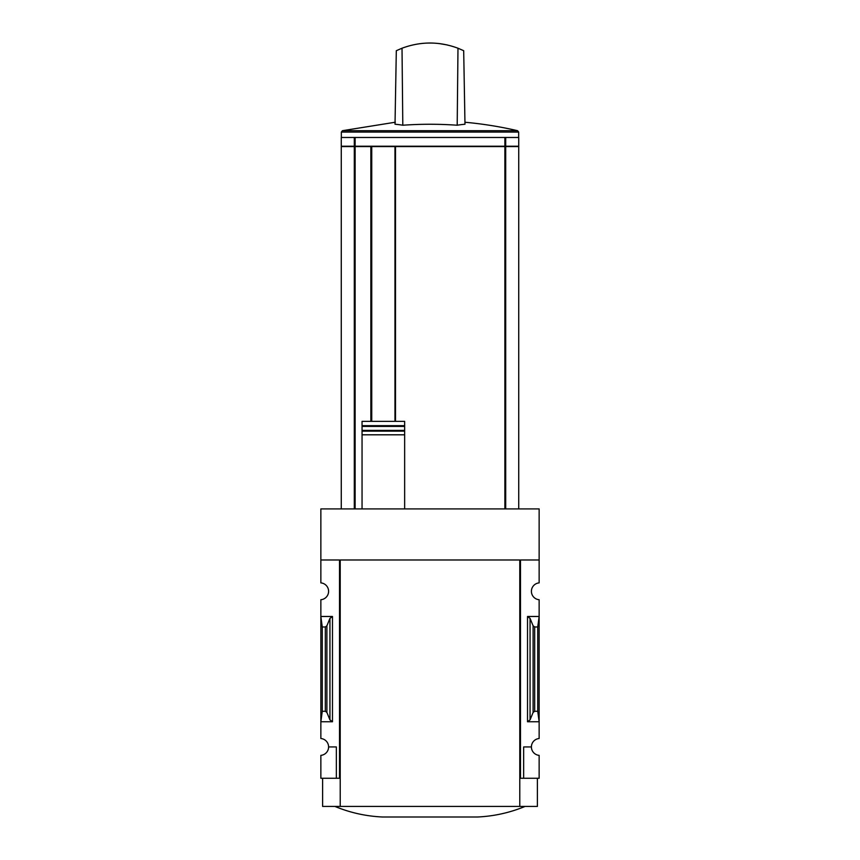 <?xml version="1.0" encoding="UTF-8"?>
<svg xmlns="http://www.w3.org/2000/svg" width="860" height="860" viewBox="0 0 860 860"><rect width="100%" height="100%" fill="white"/><g stroke="black" fill="none" stroke-linecap="round" stroke-linejoin="round"><path stroke-width="1.29" d="M519.784 778.268L520.483 778.268L520.483 559.978L539.145 559.978L539.145 508.916L320.855 508.916L320.855 582.886A8.45 8.45 0 0 1 328.595 591.314A8.45 8.45 0 0 1 320.855 599.732L320.855 738.514A8.45 8.45 0 0 1 328.595 746.932L336.346 746.932L336.346 778.268L340.216 778.268M539.145 559.978L539.145 582.886A8.45 8.45 0 0 0 531.405 591.314A8.45 8.45 0 0 0 539.145 599.732L539.145 738.514A8.45 8.45 0 0 0 531.405 746.932A8.45 8.45 0 0 0 539.145 755.359L539.145 778.268L523.654 778.268L523.654 746.932L531.405 746.932M336.346 778.268L320.855 778.268L320.855 755.359A8.45 8.45 0 0 0 328.595 746.932M394.966 421.357L394.966 146.587L341.269 146.587L341.269 508.916M518.731 508.916L518.731 146.587L394.966 146.587M395.492 421.357L395.492 146.587M404.651 508.916L404.651 421.357L362.049 421.357L362.049 425.657L362.049 421.357M371.735 146.587L371.735 421.357L371.735 146.587M362.049 508.916L362.049 425.657L404.651 425.657L404.651 421.357M404.651 425.657L404.651 426.41L362.049 426.41L362.049 430.387L404.651 430.387L404.651 434.805L362.049 434.805L362.049 431.139L404.651 431.139M332.476 616.48L320.855 616.48L322.263 626.972L325.317 626.972L326.897 625.8L329.939 618.372L332.476 616.48L332.476 721.755L320.855 721.755L322.263 711.274L322.263 626.972M332.476 721.755L329.939 719.874L326.897 712.445L325.317 711.274L322.263 711.274M339.517 778.268L339.517 559.978L320.855 559.978M520.483 778.268L523.654 778.268M530.061 719.874L533.103 712.445L534.683 711.274L537.736 711.274L539.145 721.755L527.524 721.755L530.061 719.874L530.061 618.372L527.524 616.48L539.145 616.48L537.736 626.972L534.683 626.972L533.103 625.8L530.061 618.372M537.736 711.274L537.736 626.972M537.392 778.268L537.392 806.433L322.608 806.433L322.608 778.268M340.216 806.433L340.216 559.978L519.784 559.978L519.784 806.433M334.938 806.433C350.171 812.721 366.016 816.237 382.463 817L477.536 817C493.984 816.237 509.829 812.721 525.062 806.433M505.702 508.916L505.702 146.587M354.298 508.916L354.298 146.587M370.853 421.357L370.853 146.587M354.298 146.232L341.269 146.232L341.269 137.471L518.731 137.471L518.731 146.232L354.298 146.232L354.298 137.471M402.018 48.224L396.31 50.708L395.019 124.238A384.076 192.038 -90 0 1 402.802 125.227L402.018 48.224C420.669 41.301 439.331 41.301 457.982 48.224L457.197 125.227A382.732 382.678 0 0 0 402.802 125.227M457.197 125.227A384.076 192.038 90 0 1 464.981 124.238L463.69 50.708L457.982 48.224M447.221 44.935L438.858 43.505M341.345 137.471L341.345 132.075L342.43 130.698L395.363 122.217M505.702 146.232L505.702 137.471M504.874 508.916L504.874 146.587M325.317 711.274L325.317 626.972M527.524 721.755L527.524 616.48M534.683 711.274L534.683 626.972M533.103 712.445L533.103 625.8M329.939 719.874L329.939 618.372M326.897 712.445L326.897 625.8M355.126 508.916L355.126 146.587M342.43 130.698L517.569 130.698A387.301 387.301 0 0 0 464.948 122.249M341.345 132.075L518.655 132.075L517.569 130.698M504.874 146.232L504.874 137.471M355.126 146.232L355.126 137.471M518.655 137.471L518.655 132.075"/></g></svg>
